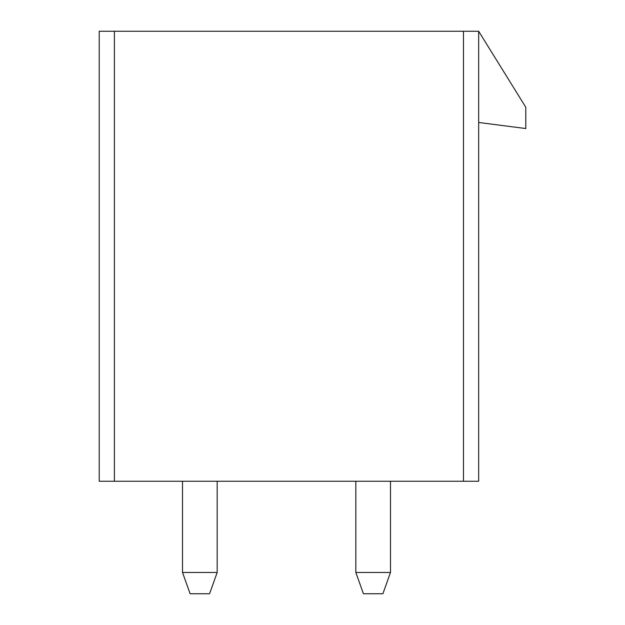 <?xml version="1.0" encoding="UTF-8"?>
<svg xmlns="http://www.w3.org/2000/svg" width="625" height="625" viewBox="0 0 625 625"><rect width="100%" height="100%" fill="white"/><g stroke="black" fill="none" stroke-linecap="round" stroke-linejoin="round"><path stroke-width="0.94" d="M355.828 572.469L355.828 481.25L355.828 572.469L390.492 572.469L390.492 481.25L390.492 572.469L382.891 593.75L363.43 593.75L355.828 572.469L363.43 593.75L382.891 593.75L390.492 572.469L355.828 572.469M182.516 572.469L182.516 481.25L182.516 572.469L217.18 572.469L217.18 481.25L217.18 572.469L209.578 593.75L190.117 593.75L182.516 572.469L190.117 593.75L209.578 593.75L217.18 572.469L182.516 572.469M478.664 481.25L99.203 481.25L99.203 31.25L478.664 31.25L478.664 481.25L478.664 31.25L525.797 107.266L525.797 128.547L478.664 122.469L525.797 128.547L525.797 107.266L478.664 31.25L114.406 31.25L114.406 481.25L463.461 481.25L463.461 31.25L463.461 481.25L478.664 481.25M99.203 481.25L114.406 481.25L114.406 31.25L99.203 31.25L99.203 481.25"/></g></svg>
